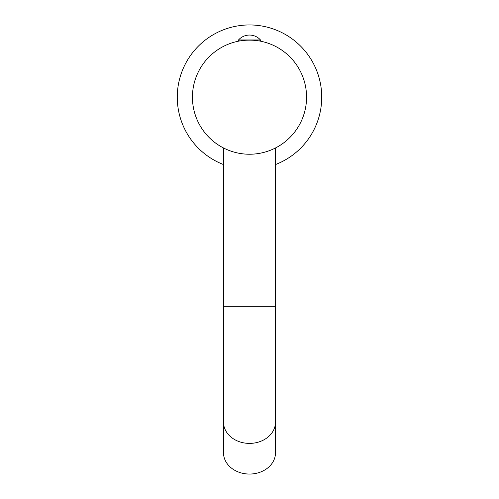 <?xml version="1.0" encoding="UTF-8"?>
<svg xmlns="http://www.w3.org/2000/svg" width="499" height="499" viewBox="0 0 499 499"><rect width="100%" height="100%" fill="white"/><g stroke="black" fill="none" stroke-linecap="round" stroke-linejoin="round"><path stroke-width="0.75" d="M306.561 97.174A57.061 57.061 0 0 1 249.5 154.235A57.061 57.061 0 0 1 192.439 97.174L192.439 97.174A57.061 57.061 0 0 1 249.5 40.107A57.061 57.061 0 0 1 306.561 97.168L306.561 97.174A57.061 57.061 0 0 1 249.5 154.228L248.514 154.228M247.535 154.203L246.55 154.16L247.535 154.203M245.489 154.091L244.691 154.035L245.489 154.091M242.314 153.779L241.684 153.698L242.314 153.779M240.73 153.555L239.782 153.399L240.73 153.555M238.84 153.23L238.441 153.156L238.84 153.23M236.089 152.638L235.204 152.413L236.089 152.638M234.33 152.183L233.482 151.939L234.33 152.183M231.093 151.185L228.336 150.168L231.093 151.185M227.737 149.925L227.182 149.688L227.737 149.925M224.675 148.552L223.496 147.966L224.675 148.552M192.439 97.168A57.061 57.061 0 0 0 249.5 154.228L250.486 154.228M251.465 154.203L252.45 154.16L251.465 154.203M253.511 154.091L254.309 154.035L253.511 154.091M256.686 153.779L257.316 153.698L256.686 153.779M258.27 153.555L259.218 153.399L258.27 153.555M260.16 153.23L260.559 153.156L260.16 153.23M262.911 152.638L263.796 152.413L262.911 152.638M264.67 152.183L265.518 151.939L264.67 152.183M267.907 151.185L270.664 150.168L267.907 151.185M271.263 149.925L271.818 149.688L271.263 149.925M274.325 148.552L275.504 147.966L274.325 148.552M275.504 164.558A72.224 72.224 0 0 0 249.5 24.95A72.224 72.224 0 0 0 223.496 164.558M223.496 422.21L223.496 422.092A26.004 21.301 180 0 0 249.5 443.393A26.004 21.301 180 0 0 275.504 422.092L275.504 452.749A26.004 21.301 180 0 1 249.5 474.05A26.004 21.301 0 0 1 223.496 452.749L223.496 306.249L275.504 306.249L275.504 422.21A26.004 21.301 180 0 0 275.504 422.154M243.574 40.419L240.449 40.831C246.481 39.914 252.519 39.914 258.551 40.831L253.461 40.244M253.398 40.244L250.623 40.12M249.406 40.107L247.766 40.138M246.787 40.176L245.988 40.219M245.128 40.276L244.535 40.325M240.449 40.831L238.522 40.831L238.522 39.964L260.478 39.964L260.478 40.831L258.551 40.831M238.522 39.964A14.727 14.727 0 0 1 260.478 39.964M275.504 147.966L275.504 306.249M223.496 147.966L223.496 306.249"/></g></svg>

